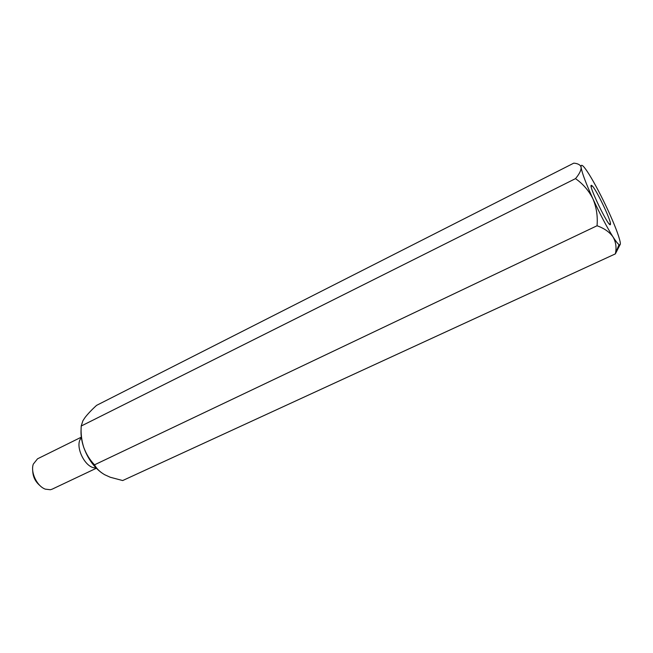 <?xml version="1.0" encoding="UTF-8"?>
<svg xmlns="http://www.w3.org/2000/svg" width="653" height="653" viewBox="0 0 653 653"><rect width="100%" height="100%" fill="white"/><g stroke="black" fill="none" stroke-linecap="round" stroke-linejoin="round"><path stroke-width="0.98" d="M85.004 417.545C87.877 413.839 91.738 409.774 96.587 405.358L573.791 163.144C577.097 163.43 579.366 164.376 580.599 166.001L581.121 167.446L581.056 166.131C581.48 163.723 584.223 166.564 589.292 174.645C595.267 184.391 601.56 196.406 608.196 210.69C614.685 224.893 618.66 235.194 620.097 241.577C620.652 244.41 620.293 245.422 619.028 244.622C617.771 243.757 615.771 241.202 613.028 236.941C606.882 227.162 600.18 214.453 592.924 198.814C585.953 183.436 582.019 172.98 581.121 167.446C581.211 170.319 579.342 174.049 575.505 178.628L81.217 426.025L82.882 420.785L85.004 417.545M619.958 244.851L615.363 253.878L122.682 480.551L110.243 477.245L104.676 474.723C99.876 471.907 96.489 468.609 94.522 464.822C89.861 459.973 86.261 454.153 83.731 447.362C81.494 440.71 80.629 434.498 81.135 428.735M101.721 472.854C93.722 466.911 87.722 458.414 83.731 447.362C81.56 440.432 80.727 433.323 81.217 426.025M591.985 185.697C595.756 188.317 611.29 220.641 610.465 224.15C610.245 230.966 586.304 181.493 591.789 185.55L591.985 185.697M32.707 470.454C32.846 476.666 35.303 481.743 40.086 485.701M81.323 437.167L37.531 458.814L33.311 464.103C30.299 472.299 37.139 486.452 45.441 489.179L50.346 489.734L52.199 489.146L96.358 468.242M81.405 437.739C73.813 445.248 85.363 469.115 95.958 467.826M615.363 253.878L615.428 253.503C616.693 247.52 615.893 242.002 613.028 236.941C609.592 232.084 604.262 228.354 597.046 225.758L94.522 464.822M597.046 225.758C597.854 216.355 596.483 207.376 592.924 198.814C588.802 190.603 582.99 183.868 575.505 178.628M609.061 223.718L610.465 224.15M591.259 186.921L591.789 185.55M619.028 244.622L615.428 253.503M581.056 166.131L580.599 165.993"/></g></svg>
